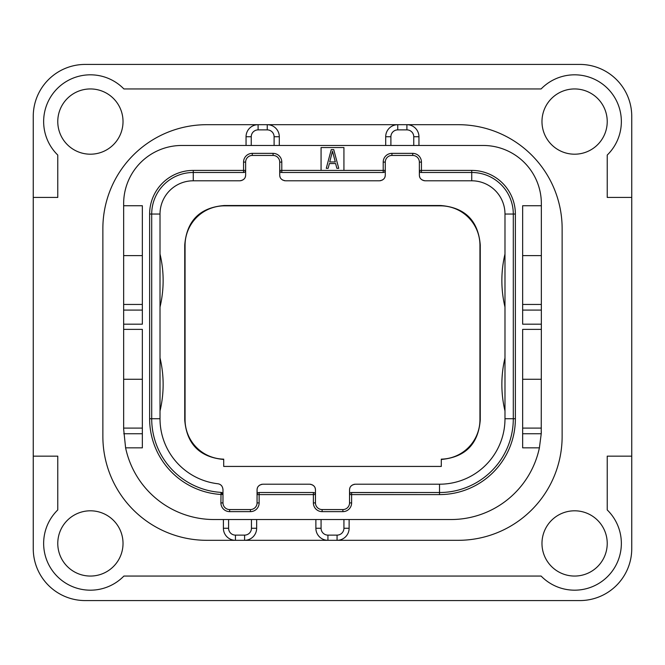 <?xml version="1.0" encoding="UTF-8"?>
<svg xmlns="http://www.w3.org/2000/svg" width="665" height="665" viewBox="0 0 665 665"><rect width="100%" height="100%" fill="white"/><g stroke="black" fill="none" stroke-linecap="round" stroke-linejoin="round"><path stroke-width="1" d="M85.203 600.578L579.797 600.578A51.953 51.953 0 0 0 631.75 548.625L631.75 116.375A51.953 51.953 0 0 0 579.797 64.422L85.203 64.422A51.953 51.953 0 0 0 33.25 116.375L33.25 548.625A51.953 51.953 0 0 0 85.203 600.578M33.25 197.422L57.772 197.422L57.772 155.061A46.758 46.758 0 0 1 57.34 88.512A46.758 46.758 0 0 1 123.889 88.944L541.111 88.944A46.758 46.758 0 0 1 607.66 88.512A46.758 46.758 0 0 1 607.228 155.061L607.228 197.422L631.75 197.422M541.975 543.43A32.627 32.627 0 0 0 574.602 576.056A32.627 32.627 0 0 0 607.228 543.43A32.627 32.627 0 0 0 574.602 510.803A32.627 32.627 0 0 0 541.975 543.43M123.025 543.43A32.627 32.627 0 0 0 90.398 510.803A32.627 32.627 0 0 0 57.772 543.43A32.627 32.627 0 0 0 90.398 576.056A32.627 32.627 0 0 0 123.025 543.43M123.025 121.57A32.627 32.627 0 0 0 90.398 88.944A32.627 32.627 0 0 0 57.772 121.57A32.627 32.627 0 0 0 90.398 154.197A32.627 32.627 0 0 0 123.025 121.57M541.975 121.57A32.627 32.627 0 0 0 574.602 154.197A32.627 32.627 0 0 0 607.228 121.57A32.627 32.627 0 0 0 574.602 88.944A32.627 32.627 0 0 0 541.975 121.57M223.398 519.531L223.398 528.259A12.053 12.053 0 0 0 235.452 540.312L206.773 540.312A103.906 103.906 0 0 1 102.867 436.406L102.867 228.594A103.906 103.906 0 0 1 206.773 124.688L258.103 124.688A12.053 12.053 0 0 0 246.05 136.741L246.05 145.469M418.95 145.469L418.95 136.741A12.053 12.053 0 0 0 406.897 124.688L458.227 124.688A103.906 103.906 0 0 1 562.133 228.594L562.133 436.406A103.906 103.906 0 0 1 458.227 540.312L337.072 540.312A12.053 12.053 0 0 0 349.125 528.259L349.125 519.531M33.25 456.148L57.772 456.148L57.772 509.939A46.758 46.758 0 0 0 57.34 576.489A46.758 46.758 0 0 0 123.889 576.056L541.111 576.056A46.758 46.758 0 0 0 607.66 576.489A46.758 46.758 0 0 0 607.228 509.939L607.228 456.148L631.75 456.148M413.755 145.469L413.755 136.741A6.858 6.858 0 0 0 406.897 129.883L406.897 124.688L458.227 124.688M458.227 540.312L244.595 540.312A12.053 12.053 0 0 0 256.648 528.259L256.648 519.531M541.31 431.743A90.398 90.398 0 0 1 541.235 433.738L539.398 447.836L522.648 447.836L522.648 329.383L541.352 329.383L541.352 324.188L522.648 324.188L522.648 205.734L541.352 205.734L541.352 203.656A58.188 58.188 0 0 0 483.164 145.469L181.836 145.469A58.188 58.188 0 0 0 123.648 203.656L123.648 205.734L142.352 205.734L142.352 324.188L123.648 324.188L123.648 329.383L142.352 329.383L142.352 447.836L125.602 447.836A90.398 90.398 0 0 0 214.047 519.531L450.953 519.531A90.398 90.398 0 0 0 539.398 447.836M406.897 124.688L397.753 124.688A12.053 12.053 0 0 0 385.7 136.741L385.7 145.469M541.352 329.383L541.235 433.738L522.648 433.738M343.93 170.406L343.93 147.547L321.07 147.547L321.07 170.406L385.284 170.406L385.284 162.094A6.65 6.65 0 0 1 391.934 155.444L412.716 155.444A6.65 6.65 0 0 1 419.366 162.094L419.366 170.406L471.734 170.406A43.641 43.641 0 0 1 515.375 214.047L515.375 418.742A75.852 75.852 0 0 1 439.523 494.594L349.541 494.594L349.541 502.906A6.65 6.65 0 0 1 342.891 509.556L322.109 509.556A6.65 6.65 0 0 1 315.459 502.906L315.459 494.594L257.064 494.594L257.064 502.906A6.65 6.65 0 0 1 250.414 509.556L229.633 509.556A6.65 6.65 0 0 1 222.983 502.906L222.983 494.452L220.905 494.452A75.852 75.852 0 0 1 149.625 418.742L149.625 214.047A43.641 43.641 0 0 1 193.266 170.406L245.634 170.406L245.634 162.094A6.65 6.65 0 0 1 252.284 155.444L273.066 155.444A6.65 6.65 0 0 1 279.716 162.094L279.716 170.406L321.07 170.406M541.352 428.094L522.648 428.094M541.352 205.734L541.352 324.188M541.352 379.258L522.648 379.258M541.352 304.445L522.648 304.445M541.352 255.609L522.648 255.609M315.875 519.531L315.875 528.259A12.053 12.053 0 0 0 327.928 540.312L327.928 535.117L337.072 535.117A6.858 6.858 0 0 0 343.93 528.259L343.93 519.531M228.594 519.531L228.594 528.259A6.858 6.858 0 0 0 235.452 535.117L235.452 540.312L206.773 540.312M235.452 540.312L244.595 540.312A12.053 12.053 0 0 0 256.648 528.259L251.453 528.259L251.453 519.531M206.773 124.688L258.103 124.688A12.053 12.053 0 0 0 246.05 136.741L251.245 136.741L251.245 145.469M279.3 145.469L279.3 136.741A12.053 12.053 0 0 0 267.247 124.688L397.753 124.688L397.753 129.883A6.858 6.858 0 0 0 390.895 136.741L390.895 145.469M274.105 145.469L274.105 136.741A6.858 6.858 0 0 0 267.247 129.883L267.247 124.688L258.103 124.688L258.103 129.883A6.858 6.858 0 0 0 251.245 136.741M142.352 310.09L123.648 310.09L123.648 205.734M123.648 310.09L123.648 324.188M125.602 447.836L123.648 429.133L123.648 329.383M142.352 428.094L123.648 428.094M123.648 379.258L142.352 379.258M123.648 255.609L142.352 255.609M142.352 304.445L123.648 304.445M244.088 172.418L243.556 172.484L243.556 162.094A8.728 8.728 0 0 1 252.284 153.366L273.066 153.366A8.728 8.728 0 0 1 281.794 162.094L281.794 172.484L383.206 172.484L383.206 162.094A8.728 8.728 0 0 1 391.934 153.366L412.716 153.366A8.728 8.728 0 0 1 421.444 162.094L421.444 172.484L471.734 172.484A41.562 41.562 0 0 1 513.297 214.047L513.297 418.742A73.773 73.773 0 0 1 439.523 492.516L351.619 492.516L351.619 502.906A8.728 8.728 0 0 1 342.891 511.634L322.109 511.634A8.728 8.728 0 0 1 313.381 502.906L313.381 492.516L259.142 492.516L259.142 502.906A8.728 8.728 0 0 1 250.414 511.634L229.633 511.634A8.728 8.728 0 0 1 220.905 502.906L221.029 492.383A2.078 2.078 0 0 1 222.983 494.452L222.983 489.531L222.983 494.452L221.029 492.383A73.773 73.773 0 0 1 151.703 418.742L151.703 214.047A41.562 41.562 0 0 1 193.266 172.484L243.556 172.484A2.078 2.078 0 0 0 245.634 170.406L245.485 171.188M281.262 172.418L281.794 172.484A2.078 2.078 0 0 1 279.716 170.406L279.716 174.978L279.865 171.188M383.738 172.418L383.206 172.484A2.078 2.078 0 0 0 385.284 170.406L385.135 171.188M420.912 172.418L421.444 172.484A2.078 2.078 0 0 1 419.366 170.406L419.366 174.978L419.515 171.188M351.619 492.516A2.078 2.078 0 0 0 349.541 494.594L349.541 490.022C349.557 486.722 351.494 484.785 355.359 484.203L439.523 484.203L439.523 492.516L351.087 492.582M313.913 492.582L313.381 492.516A2.078 2.078 0 0 1 315.459 494.594L315.459 490.022C315.443 486.722 313.506 484.785 309.641 484.203L262.883 484.203C259.018 484.785 257.081 486.722 257.064 490.022L257.214 493.812M258.61 492.582L259.142 492.516A2.078 2.078 0 0 0 257.064 494.594L257.064 490.022M222.908 493.904L222.983 494.452M222.983 489.531C222.567 486.132 220.855 484.203 217.846 483.754A65.461 65.461 0 0 1 160.016 418.742L160.016 214.047A33.25 33.25 0 0 1 193.266 180.797L239.816 180.797C243.681 180.215 245.618 178.278 245.634 174.978L245.634 170.406M385.284 170.406L385.284 174.978C385.268 178.278 383.331 180.215 379.466 180.797L285.534 180.797C281.669 180.215 279.732 178.278 279.716 174.978M349.541 490.022L349.69 493.812M315.31 493.812L315.459 494.594M349.657 488.866A5.819 5.819 0 0 1 349.965 487.836M351.045 486.115A5.819 5.819 0 0 1 351.802 485.417M352.317 485.059A5.819 5.819 0 0 1 352.733 484.827M353.871 484.394A5.819 5.819 0 0 1 354.561 484.261M310.439 484.261A5.819 5.819 0 0 1 311.129 484.394M312.267 484.827A5.819 5.819 0 0 1 312.683 485.059M313.198 485.417A5.819 5.819 0 0 1 313.955 486.115M315.035 487.836A5.819 5.819 0 0 1 315.343 488.866M257.18 488.866A5.819 5.819 0 0 1 257.488 487.836M258.569 486.115A5.819 5.819 0 0 1 259.325 485.417M259.84 485.059A5.819 5.819 0 0 1 260.256 484.827M261.395 484.394A5.819 5.819 0 0 1 262.085 484.261M219.375 484.153A5.819 5.819 0 0 1 220.78 484.976M221.046 485.201A5.819 5.819 0 0 1 221.927 486.19M245.518 176.134A5.819 5.819 0 0 1 245.21 177.164M244.13 178.885A5.819 5.819 0 0 1 243.373 179.583M242.858 179.941A5.819 5.819 0 0 1 242.442 180.173M241.304 180.606A5.819 5.819 0 0 1 240.614 180.739M284.736 180.739A5.819 5.819 0 0 1 284.046 180.606M282.908 180.173A5.819 5.819 0 0 1 282.492 179.941M281.977 179.583A5.819 5.819 0 0 1 281.22 178.885M280.14 177.164A5.819 5.819 0 0 1 279.832 176.134M385.168 176.134A5.819 5.819 0 0 1 384.86 177.164M383.78 178.885A5.819 5.819 0 0 1 383.023 179.583M382.508 179.941A5.819 5.819 0 0 1 382.092 180.173M380.954 180.606A5.819 5.819 0 0 1 380.264 180.739M424.386 180.739A5.819 5.819 0 0 1 423.696 180.606M422.558 180.173A5.819 5.819 0 0 1 422.142 179.941M421.627 179.583A5.819 5.819 0 0 1 420.87 178.885M419.79 177.164A5.819 5.819 0 0 1 419.482 176.134M441.294 466.431L223.706 466.431L223.706 459.149A39.484 39.484 0 0 1 185.061 419.673L185.061 245.327A39.484 39.484 0 0 1 224.546 205.834L440.454 205.834A39.484 39.484 0 0 1 479.947 245.327L479.947 419.673A39.484 39.484 0 0 1 441.294 459.149L441.294 466.431M441.294 459.473C465.325 457.221 478.318 444.062 480.263 419.997L479.947 419.673M223.706 459.473C199.675 457.221 186.682 444.062 184.737 419.997L184.737 245.003C186.749 220.689 199.907 207.53 224.221 205.518L440.779 205.518C465.093 207.53 478.251 220.689 480.263 245.003L480.263 419.997M419.366 174.978C419.382 178.278 421.319 180.215 425.184 180.797L471.734 180.797A33.25 33.25 0 0 1 504.984 214.047L504.984 418.742A65.461 65.461 0 0 1 439.523 484.203M504.984 410.962A114.297 114.297 0 0 1 504.984 357.945L504.984 379.848M504.984 307.055A114.297 114.297 0 0 1 504.984 254.038M160.016 410.962A114.297 114.297 0 0 0 160.016 357.945L160.016 379.848M160.016 307.055A114.297 114.297 0 0 0 160.016 254.038M333.747 149.625L331.253 149.625L326.266 168.328L328.136 168.328L329.383 163.557L335.617 163.557L336.864 168.328L338.734 168.328L333.747 149.625M332.5 151.213L335.31 161.961L329.699 161.961L332.5 151.213M413.755 136.741L418.95 136.741M406.897 129.883L397.753 129.883M390.895 136.741L385.7 136.741M541.352 310.09L522.648 310.09M343.93 528.259L349.125 528.259M337.072 535.117L337.072 540.312M321.07 519.531L321.07 528.259A6.858 6.858 0 0 0 327.928 535.117M321.07 528.259L315.875 528.259M228.594 528.259L223.398 528.259M235.452 535.117L244.595 535.117A6.858 6.858 0 0 0 251.453 528.259M244.595 535.117L244.595 540.312M274.105 136.741L279.3 136.741M267.247 129.883L258.103 129.883M142.352 433.738L123.765 433.738M220.905 502.906L222.983 502.906M149.625 418.742L160.016 418.742M149.625 214.047L160.016 214.047M193.266 170.406L193.266 180.797M243.556 162.094L245.634 162.094M252.284 153.366L252.284 155.444M273.066 153.366L273.066 155.444M281.794 162.094L279.716 162.094M383.206 162.094L385.284 162.094M391.934 153.366L391.934 155.444M412.716 153.366L412.716 155.444M421.444 162.094L419.366 162.094M471.734 170.406L471.734 180.797M515.375 214.047L504.984 214.047M515.375 418.742L504.984 418.742M439.523 494.594L439.523 492.516M351.619 502.906L349.541 502.906M342.891 511.634L342.891 509.556M322.109 511.634L322.109 509.556M313.381 502.906L315.459 502.906M259.142 502.906L257.064 502.906M250.414 511.634L250.414 509.556M229.633 511.634L229.633 509.556"/></g></svg>

